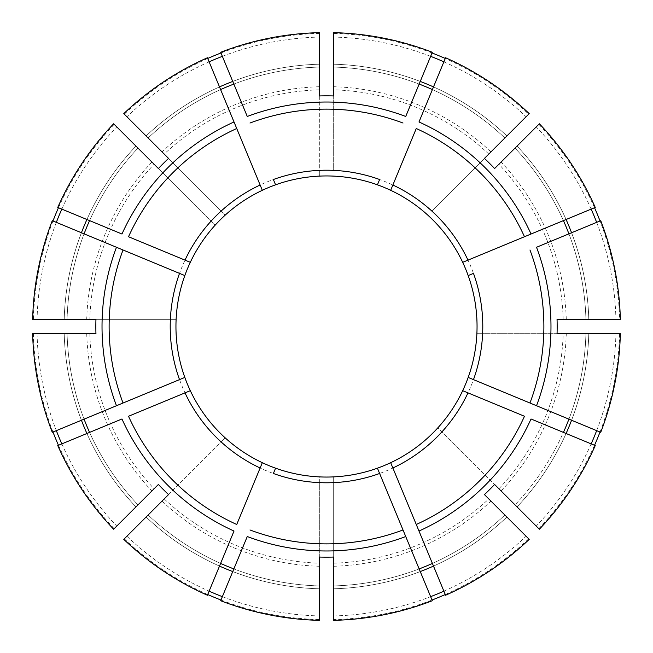<?xml version="1.0" encoding="UTF-8"?>
<svg xmlns="http://www.w3.org/2000/svg" width="653" height="653" viewBox="0 0 653 653"><rect width="100%" height="100%" fill="white"/><g stroke="black" fill="none" stroke-linecap="round" stroke-linejoin="round"><path stroke-width="0.49" stroke-dasharray="3.27 2.45" d="M596.654 430.645A289.532 289.532 0 0 0 615.942 333.667L585.929 333.667A259.527 259.527 0 0 1 515.013 504.875L517.037 506.899L515.013 504.875A259.527 259.527 0 0 0 563.433 432.4L531.044 418.981M595.242 445.575L563.433 432.4M333.667 620.35L333.667 619.583A293.173 293.173 0 0 0 432.033 600.017M445.281 594.532A293.173 293.173 0 0 0 528.669 538.807L484.453 494.59M333.667 619.583L333.667 476.886A150.557 150.557 0 0 1 319.333 476.886L319.333 482.624A156.287 156.287 0 0 1 221.171 441.967L225.236 437.91A150.557 150.557 0 0 1 225.236 215.09L221.171 211.033A156.287 156.287 0 0 1 319.333 170.376L319.333 176.114A150.557 150.557 0 0 1 476.886 333.667L482.624 333.667A156.287 156.287 0 0 1 441.967 431.829L437.91 427.764A150.557 150.557 0 0 1 427.764 437.91M591.169 443.885A289.532 289.532 0 0 1 536.235 526.098L539.354 529.216M596.654 222.355A289.532 289.532 0 0 1 615.942 319.333L585.929 319.333A259.527 259.527 0 0 0 515.013 148.125L539.354 123.784M591.169 209.115A289.532 289.532 0 0 0 536.235 126.902L515.013 148.125A259.527 259.527 0 0 1 563.433 220.6L531.044 234.019M443.885 61.831A289.532 289.532 0 0 1 526.098 116.765L504.875 137.987A259.527 259.527 0 0 0 333.667 67.071L333.667 64.206L333.667 67.071A259.527 259.527 0 0 1 419.153 84.082L405.733 116.471M430.645 56.346A289.532 289.532 0 0 0 333.667 37.058L333.667 32.65M333.667 95.95L333.667 170.376A156.287 156.287 0 0 1 431.829 211.033L484.453 158.41M319.333 95.95L319.333 176.114A150.557 150.557 0 0 0 262.326 190.309A150.557 150.557 0 0 1 319.333 176.114M333.667 37.058L333.667 170.376M445.575 595.242L418.981 531.044M416.263 524.481L390.674 462.691A150.557 150.557 0 0 1 333.667 476.886L333.667 557.05M443.885 591.169A289.532 289.532 0 0 0 526.098 536.235L504.875 515.013A259.527 259.527 0 0 1 333.667 585.929A259.527 259.527 0 0 0 419.153 568.918L405.733 536.529M379.622 473.482L377.426 468.177M600.727 432.327L536.529 405.733M473.482 379.622L468.177 377.426A150.557 150.557 0 0 1 437.91 427.764L494.59 484.453M524.481 416.263L462.691 390.674M95.95 333.667L89.82 333.667A236.786 236.786 0 0 0 154.075 488.787L158.41 484.453M32.65 333.667L89.82 333.667M95.95 319.333L176.114 319.333A150.557 150.557 0 0 1 215.09 225.236L154.075 164.213A236.786 236.786 0 0 0 89.82 319.333L176.114 319.333M595.242 207.425L563.433 220.6A259.527 259.527 0 0 0 515.013 148.125M524.481 236.737L462.691 262.326M620.35 319.333L585.929 319.333A259.527 259.527 0 0 0 568.918 233.847L536.529 247.267M473.482 273.378L468.177 275.574M168.547 494.59L225.236 437.91A150.557 150.557 0 0 0 275.574 468.177L273.378 473.482M123.784 539.354L221.171 441.967M445.575 57.758L418.981 121.956M416.263 128.519L390.674 190.309M379.622 179.518L377.426 184.823M222.355 596.654A289.532 289.532 0 0 0 319.333 615.942L319.333 620.35M319.333 615.942L319.333 482.624M319.333 557.05L319.333 476.886M207.425 57.758L234.019 121.956M236.737 128.519L262.326 190.309M220.673 52.273L247.267 116.471M273.378 179.518L275.574 184.823M536.235 526.098L441.967 431.829M52.273 220.673L116.471 247.267M179.518 273.378L184.823 275.574M57.758 207.425L121.956 234.019M128.519 236.737L190.309 262.326M585.929 333.667A259.527 259.527 0 0 1 568.918 419.153A259.527 259.527 0 0 0 585.929 333.667L620.35 333.667M615.942 333.667L482.624 333.667M557.05 333.667L476.886 333.667M557.05 319.333L563.18 319.333A236.786 236.786 0 0 0 498.925 164.213L494.59 168.547M52.273 432.327L116.471 405.733M179.518 379.622L184.823 377.426M57.758 445.575L121.956 418.981M128.519 416.263L190.309 390.674M220.673 600.727L247.267 536.529M207.425 595.242L234.019 531.044M236.737 524.481L262.326 462.691M536.235 126.902L498.925 164.213M137.987 148.125A259.527 259.527 0 0 0 89.567 220.6A259.527 259.527 0 0 1 137.987 148.125L135.963 146.101L137.987 148.125A259.527 259.527 0 0 0 67.071 319.333L64.206 319.333L67.071 319.333A259.527 259.527 0 0 1 84.082 233.847A259.527 259.527 0 0 0 67.071 319.333M58.468 207.719A293.173 293.173 0 0 1 114.193 124.331L116.765 126.902A289.532 289.532 0 0 0 61.831 209.115M56.346 222.355A289.532 289.532 0 0 0 37.058 319.333L89.82 319.333M52.983 220.967A293.173 293.173 0 0 0 33.417 319.333M67.071 333.667A259.527 259.527 0 0 0 84.082 419.153A259.527 259.527 0 0 1 67.071 333.667A259.527 259.527 0 0 0 137.987 504.875L135.963 506.899L137.987 504.875A259.527 259.527 0 0 1 89.567 432.4A259.527 259.527 0 0 0 137.987 504.875M37.058 333.667A289.532 289.532 0 0 0 56.346 430.645M61.831 443.885A289.532 289.532 0 0 0 116.765 526.098L154.075 488.787M33.417 333.667A293.173 293.173 0 0 0 52.983 432.033M58.468 445.281A293.173 293.173 0 0 0 114.193 528.669M148.125 515.013A259.527 259.527 0 0 0 220.6 563.433A259.527 259.527 0 0 1 148.125 515.013A259.527 259.527 0 0 0 319.333 585.929A259.527 259.527 0 0 1 233.847 568.918A259.527 259.527 0 0 0 319.333 585.929M126.902 536.235A289.532 289.532 0 0 0 209.115 591.169M124.331 538.807A293.173 293.173 0 0 0 207.719 594.532M220.967 600.017A293.173 293.173 0 0 0 319.333 619.583M538.807 528.669A293.173 293.173 0 0 0 594.532 445.281M600.017 432.033A293.173 293.173 0 0 0 619.583 333.667M615.942 319.333L619.583 319.333A293.173 293.173 0 0 0 600.017 220.967M594.532 207.719A293.173 293.173 0 0 0 538.807 124.331M619.583 319.333L563.18 319.333M526.098 116.765L528.669 114.193A293.173 293.173 0 0 0 445.281 58.468M432.033 52.983A293.173 293.173 0 0 0 333.667 33.417M528.669 114.193L431.829 211.033M207.719 58.468A293.173 293.173 0 0 0 124.331 114.193L221.171 211.033M222.355 56.346A289.532 289.532 0 0 1 319.333 37.058L319.333 33.417A293.173 293.173 0 0 0 220.967 52.983M319.333 33.417L319.333 170.376M114.193 124.331L154.075 164.213M116.765 526.098L113.646 529.216M600.727 220.673L568.918 233.847A259.527 259.527 0 0 1 585.929 319.333M504.875 137.987A259.527 259.527 0 0 0 432.4 89.567A259.527 259.527 0 0 1 504.875 137.987L529.216 113.646M333.667 615.942A289.532 289.532 0 0 0 430.645 596.654M504.875 515.013A259.527 259.527 0 0 1 432.4 563.433A259.527 259.527 0 0 0 504.875 515.013L529.216 539.354M526.098 536.235L528.669 538.807M319.333 37.058L319.333 32.65M209.115 61.831A289.532 289.532 0 0 0 126.902 116.765L123.784 113.646M37.058 319.333L32.65 319.333M432.327 52.273L419.153 84.082A259.527 259.527 0 0 0 333.667 67.071M432.327 600.727L419.153 568.918A259.527 259.527 0 0 1 333.667 585.929M116.765 126.902L113.646 123.784M319.333 67.071A259.527 259.527 0 0 0 233.847 84.082A259.527 259.527 0 0 1 319.333 67.071L319.333 64.206L319.333 67.071A259.527 259.527 0 0 0 148.125 137.987L146.101 135.963L148.125 137.987A259.527 259.527 0 0 1 220.6 89.567A259.527 259.527 0 0 0 148.125 137.987A259.527 259.527 0 0 1 319.333 67.071M168.547 158.41L225.236 215.09M158.41 168.547L215.09 225.236M126.902 116.765L124.331 114.193M517.037 506.899A262.392 262.392 0 0 0 566.086 433.502A262.392 262.392 0 0 1 517.037 506.899M333.667 566.282A239.896 239.896 0 0 0 490.983 501.12M571.571 420.254A262.392 262.392 0 0 0 588.794 333.667A262.392 262.392 0 0 1 571.571 420.254M588.794 319.333A262.392 262.392 0 0 0 571.571 232.746A262.392 262.392 0 0 1 588.794 319.333M566.086 219.498A262.392 262.392 0 0 0 517.037 146.101A262.392 262.392 0 0 1 566.086 219.498M506.899 135.963A262.392 262.392 0 0 0 433.502 86.914A262.392 262.392 0 0 1 506.899 135.963M420.254 81.429A262.392 262.392 0 0 0 333.667 64.206A262.392 262.392 0 0 1 420.254 81.429M135.963 146.101A262.392 262.392 0 0 0 86.914 219.498A262.392 262.392 0 0 1 135.963 146.101M81.429 232.746A262.392 262.392 0 0 0 64.206 319.333A262.392 262.392 0 0 1 81.429 232.746M64.206 333.667A262.392 262.392 0 0 0 81.429 420.254A262.392 262.392 0 0 1 64.206 333.667M86.914 433.502A262.392 262.392 0 0 0 135.963 506.899A262.392 262.392 0 0 1 86.914 433.502M146.101 517.037A262.392 262.392 0 0 0 219.498 566.086A262.392 262.392 0 0 1 146.101 517.037M232.746 571.571A262.392 262.392 0 0 0 319.333 588.794A262.392 262.392 0 0 1 232.746 571.571M333.667 588.794A262.392 262.392 0 0 0 420.254 571.571A262.392 262.392 0 0 1 333.667 588.794M433.502 566.086A262.392 262.392 0 0 0 506.899 517.037A262.392 262.392 0 0 1 433.502 566.086M501.12 490.983A239.896 239.896 0 0 0 566.282 333.667M498.925 488.787A236.786 236.786 0 0 0 563.18 333.667M566.282 319.333A239.896 239.896 0 0 0 501.12 162.017M490.983 151.88A239.896 239.896 0 0 0 333.667 86.718M488.787 154.075A236.786 236.786 0 0 0 333.667 89.82M319.333 86.718A239.896 239.896 0 0 0 162.017 151.88M319.333 89.82A236.786 236.786 0 0 0 164.213 154.075M151.88 162.017A239.896 239.896 0 0 0 86.718 319.333M86.718 333.667A239.896 239.896 0 0 0 151.88 490.983M211.033 431.829A156.287 156.287 0 0 1 170.376 333.667M333.667 563.18A236.786 236.786 0 0 0 488.787 498.925M162.017 501.12A239.896 239.896 0 0 0 319.333 566.282M164.213 498.925A236.786 236.786 0 0 0 319.333 563.18M319.333 64.206A262.392 262.392 0 0 0 232.746 81.429A262.392 262.392 0 0 1 319.333 64.206M219.498 86.914A262.392 262.392 0 0 0 146.101 135.963A262.392 262.392 0 0 1 219.498 86.914M431.829 441.967A156.287 156.287 0 0 1 333.667 482.624M441.967 221.171A156.287 156.287 0 0 1 482.624 319.333M170.376 319.333A156.287 156.287 0 0 1 211.033 221.171"/><path stroke-width="0.98" d="M379.622 473.482L377.426 468.177A150.557 150.557 0 0 1 275.574 468.177L273.378 473.482A156.287 156.287 0 0 0 379.622 473.482L405.733 536.529L379.622 473.482M392.869 467.997L445.575 595.242A293.94 293.94 0 0 0 529.216 539.354L484.453 494.59A230.664 230.664 0 0 0 494.59 484.453L539.354 529.216A293.94 293.94 0 0 0 595.242 445.575L531.036 418.981A224.477 224.477 0 0 1 418.981 531.044L416.263 524.481A217.376 217.376 0 0 0 524.481 416.263L462.691 390.674A150.557 150.557 0 0 1 390.674 462.691L392.869 467.997A156.287 156.287 0 0 0 467.997 392.869M477.057 326.5A150.557 150.557 0 0 0 468.177 275.574A150.557 150.557 0 0 1 468.177 377.426L600.727 432.327A293.94 293.94 0 0 0 620.35 333.667L557.05 333.667A230.664 230.664 0 0 0 557.05 319.333L620.35 319.333A293.94 293.94 0 0 0 600.727 220.673L536.529 247.267A224.477 224.477 0 0 1 536.529 405.733L473.482 379.622A156.287 156.287 0 0 0 473.482 273.378L468.177 275.574A150.557 150.557 0 0 0 462.691 262.326L595.242 207.425A293.94 293.94 0 0 0 539.354 123.784L494.59 168.547A230.664 230.664 0 0 0 484.453 158.41L529.216 113.646A293.94 293.94 0 0 0 445.575 57.758L418.981 121.964A224.477 224.477 0 0 1 531.044 234.019L524.481 236.737A217.376 217.376 0 0 0 416.263 128.519L390.674 190.309A150.557 150.557 0 0 1 462.691 262.326M432.033 600.017A293.173 293.173 0 0 0 445.281 594.532M275.574 184.823L273.378 179.518A156.287 156.287 0 0 1 379.622 179.518L377.426 184.823A150.557 150.557 0 0 0 262.326 190.309L207.425 57.758A293.94 293.94 0 0 0 123.784 113.646L168.547 158.41A230.664 230.664 0 0 0 158.41 168.547L113.646 123.784A293.94 293.94 0 0 0 57.758 207.425L121.964 234.019A224.477 224.477 0 0 1 234.019 121.956L236.737 128.519A217.376 217.376 0 0 0 128.519 236.737L190.309 262.326A150.557 150.557 0 0 1 262.326 190.309A150.557 150.557 0 0 0 225.236 215.09A150.557 150.557 0 0 1 262.326 190.309M591.169 443.885A289.532 289.532 0 0 0 596.654 430.645M596.654 222.355A289.532 289.532 0 0 0 591.169 209.115M184.823 377.426A150.557 150.557 0 0 1 184.823 275.574L52.273 220.673A293.94 293.94 0 0 0 32.65 319.333L95.95 319.333A230.664 230.664 0 0 0 95.95 333.667L32.65 333.667A293.94 293.94 0 0 0 52.273 432.327L184.823 377.426A150.557 150.557 0 0 0 190.309 390.674L128.519 416.263A217.376 217.376 0 0 0 236.737 524.481L262.326 462.691A150.557 150.557 0 0 0 319.333 476.886M443.885 61.831A289.532 289.532 0 0 0 430.645 56.346M319.333 95.95A230.664 230.664 0 0 1 333.667 95.95L333.667 32.65A293.94 293.94 0 0 1 432.327 52.273L405.733 116.471A224.477 224.477 0 0 0 247.267 116.471L220.673 52.273A293.94 293.94 0 0 1 319.333 32.65L319.333 95.95M419.153 568.918A259.527 259.527 0 0 0 432.4 563.433M377.426 468.177A150.557 150.557 0 0 0 427.764 437.91M563.433 432.4A259.527 259.527 0 0 0 568.918 419.153M462.691 390.674A150.557 150.557 0 0 0 476.886 333.667M568.918 233.847A259.527 259.527 0 0 0 563.433 220.6M123.784 539.354L168.547 494.59A230.664 230.664 0 0 1 158.41 484.453L113.646 529.216A293.94 293.94 0 0 1 57.758 445.575L121.956 418.981A224.477 224.477 0 0 0 234.019 531.044L207.425 595.242A293.94 293.94 0 0 1 123.784 539.354M432.4 89.567A259.527 259.527 0 0 0 419.153 84.082M390.674 190.309A150.557 150.557 0 0 0 377.426 184.823M319.333 557.05L319.333 620.35A293.94 293.94 0 0 1 220.673 600.727L247.267 536.529A224.477 224.477 0 0 0 405.733 536.529L432.327 600.727A293.94 293.94 0 0 1 333.667 620.35L333.667 557.05A230.664 230.664 0 0 1 319.333 557.05M233.847 84.082A259.527 259.527 0 0 0 220.6 89.567M116.471 247.267L179.518 273.378A156.287 156.287 0 0 0 179.518 379.622L116.471 405.733A224.477 224.477 0 0 1 116.471 247.267M89.567 220.6A259.527 259.527 0 0 0 84.082 233.847M190.309 262.326A150.557 150.557 0 0 0 184.823 275.574M84.082 419.153A259.527 259.527 0 0 0 89.567 432.4M220.6 563.433A259.527 259.527 0 0 0 233.847 568.918M61.831 209.115A289.532 289.532 0 0 0 56.346 222.355M58.468 207.719A293.173 293.173 0 0 0 52.983 220.967M56.346 430.645A289.532 289.532 0 0 0 61.831 443.885M52.983 432.033A293.173 293.173 0 0 0 58.468 445.281M209.115 591.169A289.532 289.532 0 0 0 222.355 596.654M207.719 594.532A293.173 293.173 0 0 0 220.967 600.017M594.532 445.281A293.173 293.173 0 0 0 600.017 432.033M600.017 220.967A293.173 293.173 0 0 0 594.532 207.719M445.281 58.468A293.173 293.173 0 0 0 432.033 52.983M220.967 52.983A293.173 293.173 0 0 0 207.719 58.468M430.645 596.654A289.532 289.532 0 0 0 443.885 591.169M222.355 56.346A289.532 289.532 0 0 0 209.115 61.831M262.326 462.691A150.557 150.557 0 0 1 190.309 390.674M392.869 185.003A156.287 156.287 0 0 1 467.997 260.131M566.086 433.502A262.392 262.392 0 0 0 571.571 420.254M185.003 260.131A156.287 156.287 0 0 1 260.131 185.003M571.571 232.746A262.392 262.392 0 0 0 566.086 219.498M433.502 86.914A262.392 262.392 0 0 0 420.254 81.429M86.914 219.498A262.392 262.392 0 0 0 81.429 232.746M81.429 420.254A262.392 262.392 0 0 0 86.914 433.502M219.498 566.086A262.392 262.392 0 0 0 232.746 571.571M420.254 571.571A262.392 262.392 0 0 0 433.502 566.086M232.746 81.429A262.392 262.392 0 0 0 219.498 86.914M260.131 467.997A156.287 156.287 0 0 1 185.003 392.869M529.967 403.015A217.376 217.376 0 0 0 529.967 249.985M403.015 123.033A217.376 217.376 0 0 0 249.985 123.033M123.033 249.985A217.376 217.376 0 0 0 123.033 403.015M249.985 529.967A217.376 217.376 0 0 0 403.015 529.967"/></g></svg>
